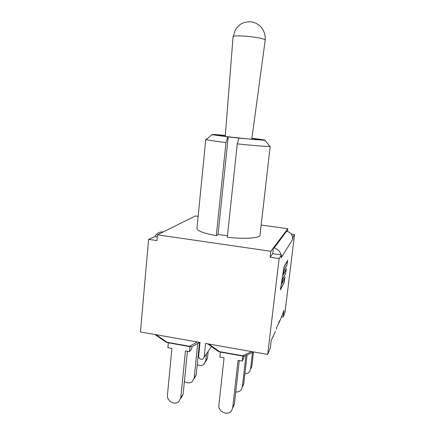 <?xml version="1.0" encoding="UTF-8"?>
<svg xmlns="http://www.w3.org/2000/svg" width="435" height="435" viewBox="0 0 435 435"><rect width="100%" height="100%" fill="white"/><g stroke="black" fill="none" stroke-linecap="round" stroke-linejoin="round"><path stroke-width="0.65" d="M190.024 346.728L189.535 351.605L185.462 350.871L180.802 397.699L178.752 401.674C174.614 405.55 166.594 400.869 167.431 395.089L171.917 348.43L167.883 347.701L168.35 342.785M181.09 398.204L183.119 394.279L180.802 397.699M187.42 351.224L183.119 394.279M189.535 351.605L191.764 348.745L191.982 346.57M199.556 342.378L193.51 345.776C192.384 346.728 191.085 346.896 189.622 346.287L190.128 346.679L191.585 346.635M189.763 346.613L167.676 342.666L165.409 341.687L154.855 334.477M197.735 343.4L194.211 377.868L192.292 381.571C189.796 383.382 187.164 383.333 184.402 381.424M194.293 378.597L196.19 374.937L194.211 377.868M199.529 342.394L196.19 374.937M206.435 354.117L205.733 360.816L203.939 364.28C201.9 365.824 199.67 365.949 197.245 364.655M205.668 361.713L207.446 358.282L205.733 360.816M208.142 351.654L207.446 358.282M252.512 352.426L250.593 368.989L249.576 371.577C248.418 373.045 246.862 373.779 244.905 373.763M250.81 368.885L251.821 366.324L250.593 368.989M253.485 351.969L251.821 366.324M245.905 355.667L242.328 386.922L241.24 389.689C239.875 391.397 238.043 392.158 235.743 391.968M242.676 386.574L243.747 383.839L242.328 386.922M247.058 354.993L243.747 383.839M242.817 356.118L242.251 361.104L238.037 360.349L232.692 407.829L231.523 410.803C227.88 416.251 217.821 411.711 218.887 405.132L224.047 357.826L219.882 357.075L220.42 352.089M233.203 407.155L234.356 404.213L232.692 407.829M239.288 360.571L234.356 404.213M242.251 361.104L243.807 358.07L244.024 356.173M253.567 351.931L246.346 355.33C245.307 356.211 244.1 356.357 242.73 355.77L243.034 356.129L244.41 356.129M242.806 356.091L219.833 351.986L217.44 350.86L207.642 343.808M157.47 234.818L156.953 240.599L148.596 239.37L140.451 331.932L200.024 342.465L198.621 356.14C199.029 358.88 200.513 359.832 203.063 358.984L204.162 357.14L205.586 343.449L267.672 354.422L279.15 258.575L270.135 257.248L270.836 251.283L157.47 234.818L163.179 231.975C159.438 231.648 156.703 233.149 154.985 236.477L157.291 236.814M275.464 331.258L271.201 340.48L270.287 348.103L267.672 354.422M251.898 138.368L261.12 139.814C262.495 140.679 214.477 135.546 215.999 134.991L225.325 135.53M251.914 138.254C261.962 139.483 266.345 140.184 265.046 140.353L238.967 138.123L237.265 143.849C253.192 145.567 267.699 146.687 269.776 146.405L270.189 146.28L269.428 145.959M206.582 139.238L205.771 139.39L206.146 139.602C208.251 140.222 214.863 141.206 225.982 142.566L227.766 136.873L212.052 134.687C210.817 134.252 215.243 134.491 225.33 135.41M238.967 138.123L227.766 136.873M227.451 235.808L218.033 234.465L216.293 235.705L225.982 142.566M218.033 234.465L228.228 136.862M270.189 146.28L260.016 235.145C260.179 238.103 244.769 239.266 227.293 237.276L237.265 143.849M216.293 235.705C203.667 233.29 197.213 230.854 196.935 228.408L205.771 139.39M285.92 232.187L286.061 231.056L270.836 251.283M292.527 236.999L292.646 239.484L292.945 237.053L292.527 236.999C291.711 233.943 289.759 232.002 286.681 231.164L286.061 231.056L287.829 228.701L261.174 225.036M198.132 216.358L195.331 215.972L163.179 231.975M281.157 317.789L283.963 310.421L283.158 316.984L281.608 316.729M276.323 329.23L276.459 328.099L279.651 320.584L279.515 321.677L278.161 324.091M273.501 335.907L272.049 338.49M284.914 277.78L281.744 283.941L282.451 279.411L285.588 273.446L286.241 269.238L283.142 275.007L283.843 270.51L286.915 264.931L287.562 260.75L284.006 267.068L280.493 289.465L284.251 282.016L284.789 277.758M284.24 282.304L280.385 289.96L284.017 266.764L287.665 260.309L286.899 265.225L283.832 270.809L283.245 274.534L286.344 268.786L285.572 273.735L282.44 279.71L281.853 283.457L285.017 277.323L284.12 282.282M287.502 231.398L287.829 228.701M272.729 253.654L280.994 254.856C280.031 251.278 277.748 248.989 274.142 247.993L273.414 247.858L272.729 253.654L270.135 257.248M148.596 239.37L154.985 236.477M280.994 254.856L281.483 254.932L279.15 258.575M292.646 239.484L281.14 257.77L281.483 254.932M291.194 234.09L294.549 234.557L292.945 237.053M294.549 234.557L284.969 312.613L283.158 316.984M197.245 341.97L189.622 346.287L167.078 342.258L155.991 334.678M251.582 351.578L242.73 355.77L219.441 351.61L208.925 344.036M211.492 346.581L204.162 357.14M281.962 315.897L279.515 321.677M265.002 39.971L265.176 40.363C265.497 34.702 263.893 29.993 260.353 26.247C257.275 23.659 254.334 22.212 251.533 21.919C249.298 21.413 243.725 22.152 241.044 23.974C240.033 24.382 238.179 26.209 235.487 29.444L233.051 36.931C232.132 34.251 263.131 37.193 265.002 39.971M166.273 342.247L167.252 342.595M218.479 351.567L219.544 351.937M212.052 134.687L206.146 139.602M265.046 140.353L269.776 146.405M274.142 247.993L286.681 231.164M251.773 139.271L265.176 40.363M225.254 136.432L233.051 36.931"/></g></svg>
